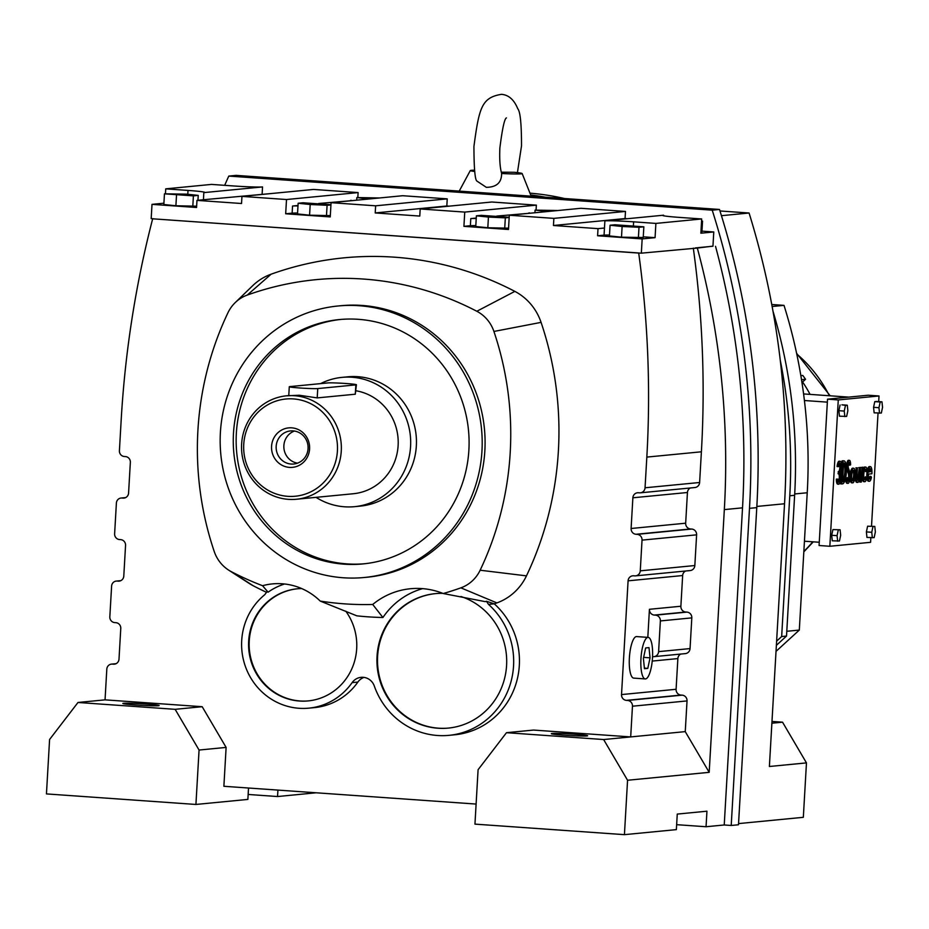 <?xml version="1.0" encoding="UTF-8"?>
<svg xmlns="http://www.w3.org/2000/svg" width="929" height="929" viewBox="0 0 929 929"><rect width="100%" height="100%" fill="white"/><g stroke="black" fill="none" stroke-linecap="round" stroke-linejoin="round"><path stroke-width="1.39" d="M650.056 657.837L648.988 647.618L645.655 647.943L643.391 658.487L644.459 668.706L647.792 668.381L650.056 657.837L643.623 657.384M640.94 658.719A20.821 5.737 94 0 0 645.26 678.925A20.821 5.737 94 0 0 652.506 657.604A20.821 5.737 94 0 0 648.187 637.399A20.821 5.737 94 0 0 640.94 658.719M647.792 668.381L644.401 668.137M648.187 637.399L636.632 636.586A20.821 5.737 94 0 0 629.386 657.906A20.821 5.737 94 0 0 633.706 678.112L645.26 678.925M647.815 637.375L649.429 609.296A5.423 5.214 -95.5 0 0 654.318 615.068L655.479 615.149A5.423 5.214 84.5 0 1 660.368 620.932L658.603 651.635A5.423 5.214 84.5 0 1 653.087 656.675L652.553 656.64M685.579 571.01A5.423 5.214 -95.5 0 0 682.652 575.539L680.876 606.242A5.423 5.214 -95.5 0 0 685.776 612.025L686.926 612.106A5.423 5.214 84.5 0 1 691.815 617.878L690.05 648.581A5.423 5.214 84.5 0 1 685.37 653.61L653.923 656.664M476.101 804.061L223.877 786.282L226.119 747.415L202.185 706.702L105.047 699.851L106.812 669.159A5.423 5.214 84.5 0 1 112.328 664.107L113.489 664.189A5.423 5.214 -95.5 0 0 119.005 659.149L120.77 628.445A5.423 5.214 -95.5 0 0 115.881 622.674L114.72 622.593A5.423 5.214 84.5 0 1 109.831 616.81L111.608 586.118A5.423 5.214 84.5 0 1 117.124 581.066L118.273 581.148A5.423 5.214 -95.5 0 0 123.789 576.108L125.554 545.404A5.423 5.214 -95.5 0 0 120.665 539.633L119.516 539.552A5.423 5.214 84.5 0 1 114.627 533.769L116.392 503.065A5.423 5.214 84.5 0 1 121.908 498.025L123.058 498.107A5.423 5.214 -95.5 0 0 128.574 493.067L130.35 462.363A5.423 5.214 -95.5 0 0 125.461 456.58L124.3 456.499A5.423 5.214 84.5 0 1 119.411 450.728L121.176 420.024A1009.475 969.388 84.5 0 1 152.67 218.803L638.699 253.071A1009.475 969.388 84.5 0 1 646.828 457.091L645.051 487.783A5.423 5.214 84.5 0 1 639.535 492.834L638.386 492.753A5.423 5.214 -95.5 0 0 632.87 497.793L631.105 528.496A5.423 5.214 -95.5 0 0 635.993 534.268L637.143 534.349A5.423 5.214 84.5 0 1 642.032 540.132L640.267 570.836A5.423 5.214 84.5 0 1 634.751 575.875L633.59 575.794A5.423 5.214 -95.5 0 0 628.085 580.834L621.524 694.578A5.423 5.214 -95.5 0 0 626.413 700.361L627.563 700.443A5.423 5.214 84.5 0 1 632.463 706.214L630.686 736.918L533.548 730.066L506.491 732.691L478.087 769.711L474.951 824.128L624.427 834.66L627.563 780.255L603.629 739.542L506.491 732.691M680.783 654.051A5.423 5.214 -95.5 0 0 677.868 658.58L676.091 689.283A5.423 5.214 -95.5 0 0 680.98 695.066L682.141 695.147A5.423 5.214 84.5 0 1 687.03 700.919L685.254 731.622L709.187 772.336L724.33 509.603A790.858 759.457 -95.5 0 0 697.331 248.066L641.347 253.164L642.16 238.916L655.073 237.661L655.886 223.413L633.613 221.834A23.237 1.034 3.3 0 0 604.884 220.893L663.585 215.203A23.237 1.034 3.3 0 0 662.667 215.435A23.237 1.034 3.3 0 0 679.413 217.398L701.685 218.965L655.886 223.413M693.313 248.124A1009.475 969.388 84.5 0 1 701.395 451.796L699.618 482.499A5.423 5.214 84.5 0 1 694.95 487.528L640.371 492.823M690.363 487.969A5.423 5.214 -95.5 0 0 687.437 492.498L685.672 523.201A5.423 5.214 -95.5 0 0 690.561 528.973L691.71 529.054A5.423 5.214 84.5 0 1 696.611 534.837L694.834 565.54A5.423 5.214 84.5 0 1 690.154 570.569L635.587 575.864M308.823 708.153A63.602 61.07 -95.5 0 0 352.103 682.641A13.227 12.704 84.5 0 1 374.317 686.043A74.819 71.847 -95.5 0 0 449.032 735.338L454.804 734.781A74.819 71.847 -95.5 0 0 516.176 683.198A74.819 71.847 -95.5 0 0 494.274 603.838L486.413 601.249A323.675 310.82 -95.5 0 1 485.263 601.644L443.238 593.526A308.323 296.084 -95.5 0 0 460.877 587.848A35.546 34.129 -95.5 0 0 480.142 570.22A308.323 296.084 -95.5 0 0 493.914 331.456A35.546 34.129 -95.5 0 0 476.821 311.261A308.323 296.084 -95.5 0 0 247.253 295.074A35.546 34.129 -95.5 0 0 235.258 302.564A35.546 34.129 -95.5 0 0 227.977 312.701A308.323 296.084 -95.5 0 0 214.216 551.466A35.546 34.129 -95.5 0 0 228.522 570.034A35.546 34.129 -95.5 0 0 231.298 571.66A308.323 296.084 -95.5 0 0 262.559 585.711L268.086 592.179A323.675 310.82 -95.5 0 1 266.971 591.692L264.777 594.688A63.602 61.07 -95.5 0 0 241.703 640.557A63.602 61.07 -95.5 0 0 308.823 708.153L314.594 707.596A63.602 61.07 -95.5 0 0 357.874 682.072A13.227 12.704 84.5 0 1 364.029 677.392M228.522 570.034L248.902 583.238A54.556 52.396 -95.5 0 0 253.152 585.723A327.333 314.339 -95.5 0 0 266.518 592.307M449.032 735.338A74.819 71.847 -95.5 0 0 510.404 683.756A74.819 71.847 -95.5 0 0 488.503 604.396L494.274 603.838A327.333 314.339 -95.5 0 0 496.887 602.909A54.556 52.396 -95.5 0 0 526.464 575.864A327.333 314.339 -95.5 0 0 541.073 322.375A54.556 52.396 -95.5 0 0 514.852 291.381A327.333 314.339 -95.5 0 0 271.117 274.194A54.556 52.396 -95.5 0 0 252.7 285.691L235.258 302.564M701.685 218.965L700.872 233.214L713.774 231.96L712.949 246.22L695.333 247.927M712.961 246.115L697.331 248.066M641.347 253.164L638.699 253.071M685.254 731.622L603.629 739.542M715.516 246.301A790.858 759.457 84.5 0 1 742.526 507.838L724.237 824.975L706.052 826.74L706.946 811.203L677.264 814.083L676.358 829.62L624.427 834.66M709.187 772.336L627.563 780.255M152.67 218.803L639.28 253.013M202.185 706.702L175.14 709.326L77.99 702.475L49.585 739.496L46.45 793.912L195.926 804.456L199.061 750.04L175.14 709.326M105.047 699.851L77.99 702.475M146.039 704.019A18.185 0.813 3.3 0 0 122.837 703.462A18.185 0.813 3.3 0 0 135.948 704.995A18.185 0.813 3.3 0 0 159.149 705.552A18.185 0.813 3.3 0 0 146.039 704.019M226.119 747.415L199.061 750.04M248.519 788.024L247.869 799.416L195.926 804.456M574.54 734.224A18.185 0.813 3.3 0 0 551.338 733.666A18.185 0.813 3.3 0 0 564.437 735.211A18.185 0.813 3.3 0 0 587.651 735.768A18.185 0.813 3.3 0 0 574.54 734.224M724.237 824.975L731.216 825.475L749.494 508.326A798.127 766.437 -95.5 0 0 712.229 210.163L228.789 176.08A798.127 766.437 -95.5 0 0 224.679 185.335M536.068 210.024L536.358 205.146L491.789 202.011L420.187 208.955L419.78 216.074L375.211 212.938L375.63 205.808L331.061 202.673L330.248 216.921L285.679 213.775L286.504 199.526L241.946 196.391L241.54 203.509L196.971 200.374L203.428 199.747L203.834 192.617A23.237 1.034 3.3 0 0 204.752 192.384A23.237 1.034 3.3 0 0 188.006 190.422L165.734 188.854L165.443 193.731M627.319 218.71L625.066 218.559L625.472 211.429L580.915 208.293L509.301 215.238L508.488 229.486L463.919 226.339L464.744 212.091L420.187 208.955M713.774 231.96L701.964 231.135M270.838 193.58L203.428 199.747M357.828 197.459L358.118 192.582L313.549 189.435L241.946 196.391M449.079 206.145L446.826 205.994L447.232 198.864L402.675 195.717L331.061 202.673M163.922 203.196L152.008 204.357L151.183 218.605L153.25 218.745M262.129 194.045L262.535 186.926A23.237 1.034 3.3 0 1 233.806 185.974L211.533 184.406L165.734 188.854M152.008 204.357L196.565 207.492L196.971 200.374M609.494 235.037A23.237 1.034 3.3 0 0 604.059 235.142L597.602 235.769L642.16 238.916M597.602 235.769L598.021 228.639L553.452 225.503L553.87 218.373L509.301 215.238M676.649 824.673L706.052 826.74M756.845 506.444L784.54 503.762L769.386 766.495L806.465 762.895L803.33 817.311L738.555 823.593M712.229 210.163L719.499 209.455A798.127 766.437 -95.5 0 1 756.775 507.629L738.485 824.766L731.216 825.475M422.602 588.638A74.819 71.847 -95.5 0 0 382.922 617.506A323.675 310.82 -95.5 0 1 356.829 615.834L320.226 601.075A63.602 61.07 -95.5 0 0 272.383 583.9A63.602 61.07 -95.5 0 0 262.559 585.711M320.226 601.075A308.323 296.084 -95.5 0 0 372.715 604.465L382.922 617.506M443.238 593.526A74.819 71.847 -95.5 0 0 410.421 588.742A74.819 71.847 -95.5 0 0 372.715 604.465M364.342 577.49L367.234 577.211A136.389 130.977 -95.5 0 0 485.066 439.742A136.389 130.977 -95.5 0 0 361.904 305.432A136.389 130.977 -95.5 0 0 340.897 305.711L338.005 305.989A136.389 130.977 -95.5 0 0 220.185 443.458A136.389 130.977 -95.5 0 0 343.335 577.768A136.389 130.977 -95.5 0 0 364.342 577.49A136.389 130.977 -95.5 0 0 482.174 440.021A136.389 130.977 -95.5 0 0 359.024 305.711A136.389 130.977 -95.5 0 0 338.005 305.989M301.67 588.556A56.321 54.091 -95.5 0 0 297.245 588.8A56.321 54.091 -95.5 0 0 248.67 641.045A56.321 54.091 -95.5 0 0 308.126 700.919A56.321 54.091 -95.5 0 0 356.69 648.663A56.321 54.091 -95.5 0 0 345.785 611.166M442.819 593.364A67.55 64.867 -95.5 0 0 435.283 593.643A67.55 64.867 -95.5 0 0 377.035 656.304A67.55 64.867 -95.5 0 0 448.324 728.092A67.55 64.867 -95.5 0 0 506.584 665.431A67.55 64.867 -95.5 0 0 460.958 596.511M284.588 583.993A63.602 61.07 -95.5 0 0 268.086 592.179M488.503 604.396L486.413 601.249M316.162 792.785L277.55 796.536L277.922 790.091M248.148 794.458L277.55 796.536M784.54 503.762A790.858 759.457 -95.5 0 0 749.076 213.008L719.975 210.964M719.499 209.455L236.071 175.372L228.789 176.08M446.826 205.994L375.211 212.938M447.232 198.864L375.63 205.808M604.059 235.142L604.465 228.023L598.021 228.639M625.066 218.559L553.452 225.503M358.118 192.582L286.504 199.526M700.942 231.902L701.929 231.809L702.545 221.114L701.569 221.021M625.472 211.429L553.87 218.373M536.358 205.146L464.744 212.091M475.822 225.608A23.237 1.034 3.3 0 0 470.376 225.724L463.919 226.339M529.472 213.275L496.794 216.074M476.252 218.06L470.782 218.594A23.237 1.034 3.3 0 1 476.229 218.478M297.582 213.043A23.237 1.034 3.3 0 0 292.136 213.147L285.679 213.775M351.232 200.71L318.554 203.509M298.012 205.495L292.542 206.029A23.237 1.034 3.3 0 1 297.988 205.913M262.535 186.926L203.834 192.617M164.456 193.824L193.406 195.868L198.237 195.392L186.195 194.138L164.456 193.824L163.841 204.508L175.895 205.762L196.634 206.18M655.073 237.661L643.263 236.825M621.501 237.185L643.228 237.499L643.843 226.815L614.905 224.772L610.063 225.236L622.116 226.49L621.501 237.185L609.447 235.931L610.063 225.236M330.945 204.717L302.982 202.777L298.139 203.254L297.524 213.937L309.578 215.191L330.318 215.609M509.185 217.281L481.222 215.342L476.38 215.818L475.764 226.502L487.818 227.756L508.558 228.174M806.465 762.895L782.543 722.181L771.987 721.438M297.535 588.765A56.321 54.091 -95.5 0 0 249.251 640.998A56.321 54.091 -95.5 0 0 308.416 700.884M435.573 593.608A67.55 64.867 -95.5 0 0 377.615 656.246A67.55 64.867 -95.5 0 0 448.614 728.069M782.543 722.181L771.883 723.215M721.45 215.691L749.076 213.008M545.288 197.18A259.795 249.471 -95.5 0 0 530.691 194.951A259.795 249.471 -95.5 0 1 545.288 197.18M351.255 200.327A23.237 1.034 3.3 0 0 350.338 200.559A23.237 1.034 3.3 0 0 350.674 200.769M557.76 210.535L535.081 210.117L548.458 211.44M529.495 212.904A23.237 1.034 3.3 0 0 528.578 213.136A23.237 1.034 3.3 0 0 528.915 213.333M535.081 210.117L534.93 212.753M604.465 228.023L604.884 220.893M701.558 221.218L702.545 221.114M379.52 197.97L356.841 197.552L368.883 199.003M356.841 197.552L356.69 200.188M368.894 198.806L370.218 198.876M193.406 195.868L192.791 206.552M176.51 195.078L175.895 205.762M198.237 195.392L197.958 200.269M622.116 226.49L639.001 227.28L638.386 237.963M639.001 227.28L643.843 226.815M298.139 203.254L310.193 204.508L309.578 215.191M310.193 204.508L327.089 205.286L326.462 215.981M327.089 205.286L330.933 204.914M476.38 215.818L488.433 217.072L487.818 227.756M488.433 217.072L505.33 217.85L504.702 228.546M505.33 217.85L509.173 217.479M344.125 564.17A122.756 117.878 -95.5 0 0 363.03 563.915A122.756 117.878 -95.5 0 0 469.075 440.195A122.756 117.878 -95.5 0 0 358.234 319.309A122.756 117.878 -95.5 0 0 339.329 319.564A122.756 117.878 -95.5 0 0 233.284 443.284A122.756 117.878 -95.5 0 0 344.125 564.17M501.312 172.19L514.341 172.283A25.977 1.161 -176.7 0 1 522.156 173.549A25.977 1.161 -176.7 0 1 501.614 173.526C501.625 182.641 496.527 187.24 486.32 187.321L476.798 180.992C474.951 179.309 473.999 167.801 473.929 146.468C479.12 107.474 481.791 97.591 501.381 94.34C508.581 94.851 514.051 99.658 517.778 108.751C520.275 111.585 521.517 123.963 521.517 145.865L517.418 172.631M474.765 171.493A25.977 1.161 -176.7 0 1 470.295 170.564A25.977 1.161 -176.7 0 1 474.58 170.193M364.47 563.764A122.756 117.878 84.5 0 1 347.005 563.891A122.756 117.878 84.5 0 1 236.187 443.76A122.756 117.878 84.5 0 1 340.769 319.437M506.444 117.902C504.505 118.552 502.322 128.574 499.872 147.966C499.384 159.289 499.976 167.766 501.648 173.433L501.614 173.526M316.057 497.352A64.949 62.371 -95.5 0 0 344.554 506.793A64.949 62.371 -95.5 0 0 354.564 506.665L360.336 506.108A64.949 62.371 -95.5 0 0 416.447 440.648A64.949 62.371 -95.5 0 0 357.804 376.686A64.949 62.371 -95.5 0 0 347.794 376.814L342.023 377.371A64.949 62.371 -95.5 0 0 320.586 383.631M354.564 506.665A64.949 62.371 -95.5 0 0 410.676 441.205A64.949 62.371 -95.5 0 0 352.033 377.244A64.949 62.371 -95.5 0 0 342.023 377.371M296.467 499.245A51.954 49.899 -95.5 0 0 341.349 446.884A51.954 49.899 -95.5 0 0 294.435 395.719A51.954 49.899 -95.5 0 0 286.434 395.824A51.954 49.899 -95.5 0 0 241.54 448.184A51.954 49.899 -95.5 0 0 288.454 499.349A51.954 49.899 -95.5 0 0 296.467 499.245L353.31 493.74A51.954 49.899 -95.5 0 0 398.193 443.865A51.954 49.899 -95.5 0 0 356.062 390.784M286.434 395.824L299.335 395.243L317.207 397.902L355.296 394.21L356.411 384.734A14.55 0.65 3.3 0 0 345.925 383.503A14.55 0.65 3.3 0 0 327.937 382.911L289.848 386.603A14.55 0.65 3.3 0 0 289.279 386.754A14.55 0.65 3.3 0 0 301.739 388.113A14.55 0.65 3.3 0 0 317.753 388.577L355.842 384.885A14.55 0.65 3.3 0 0 356.411 384.734M293.39 398.913A48.842 46.903 -95.5 0 0 243.746 444.317A48.842 46.903 -95.5 0 0 287.769 496.33A48.842 46.903 -95.5 0 0 337.413 450.925A48.842 46.903 -95.5 0 0 293.39 398.913M289.442 467.392A19.823 19.044 -95.5 0 0 309.589 448.962A19.823 19.044 -95.5 0 0 291.718 427.839A19.823 19.044 -95.5 0 0 271.57 446.28A19.823 19.044 -95.5 0 0 289.442 467.392M291.16 464.047A16.629 15.967 -95.5 0 0 293.727 464.012A16.629 15.967 -95.5 0 0 308.091 447.255A16.629 15.967 -95.5 0 0 293.076 430.882A16.629 15.967 -95.5 0 0 290.51 430.917A16.629 15.967 -95.5 0 0 276.145 447.673A16.629 15.967 -95.5 0 0 291.16 464.047M294.412 431.044A16.629 15.967 -95.5 0 0 283.926 448.266A16.629 15.967 -95.5 0 0 297.524 463.153M868.708 471.816L870.345 471.665A5.237 1.44 94 0 0 869.741 469.006M871.344 471.735A5.237 1.44 94 0 0 870.264 468.727A5.237 1.44 94 0 0 868.673 471.99L870.345 471.665M871.925 473.755A7.339 2.021 94 0 0 870.403 466.625A7.339 2.021 94 0 0 867.849 474.15A7.339 2.021 94 0 0 869.37 481.268A7.339 2.021 94 0 0 871.448 477.436L870.996 476.438A5.237 1.44 -86 0 1 869.521 479.178A5.237 1.44 -86 0 1 868.441 474.092L871.925 473.755M870.996 476.438L870.009 476.368A5.237 1.44 -86 0 1 869.045 478.818M870.403 466.625L869.416 466.555A7.339 2.021 94 0 0 866.862 474.08A7.339 2.021 94 0 0 868.383 481.199L869.37 481.268M863.331 467.31A4.366 1.208 94 0 0 861.984 470.562L862.158 467.426L860.579 467.403L859.743 482.046L861.322 482.058L861.915 472.919A3.971 1.092 -86 0 1 863.204 469.4L863.331 467.31L862.333 467.241A4.366 1.208 94 0 0 862.007 467.415M850.081 478.017A7.339 2.021 94 0 0 851.638 482.825L852.636 482.894A7.339 2.021 94 0 0 855.191 475.381A7.339 2.021 94 0 0 853.67 468.251A7.339 2.021 94 0 0 851.115 475.776A7.339 2.021 94 0 0 852.636 482.894M853.67 468.251L852.671 468.181A7.339 2.021 94 0 0 850.186 474.696M845.657 477.831A6.294 1.73 94 0 0 846.993 483.277L847.991 483.347A6.294 1.73 94 0 0 849.965 478.946A6.294 1.73 94 0 0 849.733 471.839L848.444 468.181A3.147 0.871 -86 0 1 848.223 465.65A3.147 0.871 -86 0 1 849.315 462.433A3.147 0.871 -86 0 1 849.977 465.162L850.569 464.883A5.237 1.44 94 0 0 849.466 460.343A5.237 1.44 94 0 0 847.631 465.708A5.237 1.44 94 0 0 848.014 469.935L849.292 473.581A4.192 1.15 -86 0 1 849.454 478.319A4.192 1.15 -86 0 1 848.131 481.257A4.192 1.15 -86 0 1 847.248 477.622L846.656 477.901A6.294 1.73 94 0 0 847.991 483.347M849.466 460.343L848.467 460.273A5.237 1.44 94 0 0 846.644 465.638A5.237 1.44 94 0 0 847.016 469.853L848.305 473.511A4.192 1.15 -86 0 1 848.56 477.332A4.192 1.15 -86 0 1 847.666 480.804M848.769 462.967A3.147 0.871 -86 0 1 848.978 465.092L849.977 465.162M843.16 460.83A11.531 3.182 94 0 0 843.009 460.807A11.531 3.182 94 0 0 842.87 460.807L842.034 460.889L840.699 483.893L842.533 483.881A11.531 3.182 94 0 0 846.389 472.338A11.531 3.182 94 0 0 844.008 460.877A11.531 3.182 94 0 0 843.857 460.877L842.034 460.889M866.385 531.911L866.954 537.426L874.143 537.636L875.362 531.945L874.793 526.429L867.605 526.22L866.385 531.911L871.762 532.294L872.343 537.81M874.793 526.429L867.605 526.22M876.593 401.456L874.793 401.63L873.562 407.32L874.143 412.836L881.331 413.045L882.55 407.355L881.969 401.839L876.593 401.456M878.695 401.607L879.02 395.975L838.272 399.934L829.841 546.275L870.589 542.315L870.845 537.705M871.518 526.197L878.033 413.115M840.095 404.998L838.875 410.688L839.456 416.204L846.633 416.413L847.863 410.723L847.283 405.195L841.906 404.823L845.483 405.369L844.252 411.071L838.875 410.688M831.687 535.278L832.268 540.794L839.456 541.003L840.675 535.301L840.095 529.785L832.918 529.588L831.687 535.278L837.075 535.661L837.656 541.177M839.479 463.71A4.192 1.15 -86 0 1 839.793 468.367A4.192 1.15 -86 0 1 838.481 471.63L838.063 473.755L839.351 473.79A4.192 1.15 -86 0 1 839.41 473.79A4.192 1.15 -86 0 1 840.269 478.063A4.192 1.15 -86 0 1 838.817 482.163A4.192 1.15 -86 0 1 837.923 479.132L837.343 479.19A6.248 1.719 94 0 0 838.678 484.206A6.248 1.719 94 0 0 840.652 479.724A6.248 1.719 94 0 0 840.362 472.652A6.248 1.719 94 0 0 841.488 465.731A6.248 1.719 94 0 0 840.153 461.283A6.248 1.719 94 0 0 838.063 466.637L837.064 466.567A6.248 1.719 94 0 1 839.154 461.214L840.153 461.283M837.923 479.132L836.344 479.12A6.248 1.719 94 0 0 837.679 484.137L838.678 484.206M838.585 473.79A4.192 1.15 -86 0 1 839.293 477.39A4.192 1.15 -86 0 1 838.353 481.71M860.335 467.601L859.279 476.02A4.192 1.15 -86 0 1 857.815 480.316A4.192 1.15 -86 0 1 856.944 476.252L857.432 467.879L856.433 467.81L855.365 476.229A6.294 1.73 94 0 0 856.677 482.337L857.664 482.406A6.294 1.73 94 0 0 859.859 475.962L860.335 467.601L859.348 467.531L858.28 475.95A4.192 1.15 -86 0 1 857.351 479.875M866.339 476.891A5.237 1.44 -86 0 1 864.864 479.631A5.237 1.44 -86 0 1 863.773 474.545A5.237 1.44 -86 0 1 865.596 469.168A5.237 1.44 -86 0 1 866.641 471.665L867.21 470.573A7.339 2.021 94 0 0 865.747 467.078A7.339 2.021 94 0 0 863.192 474.603A7.339 2.021 94 0 0 864.713 481.721A7.339 2.021 94 0 0 866.792 477.889L865.352 476.821A5.237 1.44 -86 0 1 864.388 479.271M863.041 469.459A7.339 2.021 94 0 0 862.193 474.533A7.339 2.021 94 0 0 863.715 481.652L864.713 481.721M865.747 467.078L864.748 467.008A7.339 2.021 94 0 0 863.238 468.89M865.085 469.459A5.237 1.44 -86 0 1 865.642 471.595L866.641 471.665M881.969 401.839L880.169 402.013L878.95 407.703L873.562 407.32M880.169 402.013L874.793 401.63M857.432 467.879L856.364 476.298A6.294 1.73 94 0 0 857.664 482.406M856.852 467.937L855.853 467.868M838.063 466.637L838.643 466.579A4.192 1.15 -86 0 1 840.013 463.339A4.192 1.15 -86 0 1 840.873 467.508A4.192 1.15 -86 0 1 839.479 471.7L838.19 471.665M862.158 467.426L860.73 482.116M861.578 467.473L860.579 467.403M839.177 471.735L839.061 473.825M837.343 479.19L836.344 479.12M878.95 407.703L879.519 413.219M879.02 395.975L868.255 395.22L827.518 399.168L819.076 545.509L829.841 546.275M847.248 477.622L846.656 477.901M838.272 399.934L827.518 399.168M859.755 467.659L858.756 467.589M847.283 405.195L845.483 405.369M840.095 529.785L832.918 529.588M844.252 411.071L844.833 416.587M872.981 526.604L871.762 532.294M838.295 529.96L837.075 535.661M843.021 460.958L841.697 483.963M843.486 462.99L842.661 481.791A9.441 2.601 94 0 0 845.808 472.35A9.441 2.601 94 0 0 843.857 462.967A9.441 2.601 94 0 0 843.741 462.967L843.486 462.99M851.696 475.718A5.237 1.44 94 0 0 852.776 480.804A5.237 1.44 94 0 0 854.599 475.439A5.237 1.44 94 0 0 853.519 470.341A5.237 1.44 94 0 0 851.696 475.718M842.429 481.257A9.441 2.601 94 0 0 844.821 472.06A9.441 2.601 94 0 0 843.474 463.223M852.299 480.444A5.237 1.44 94 0 0 853.612 475.369A5.237 1.44 94 0 0 852.996 470.631M819.262 542.257L804.433 541.212M827.344 402.141L804.421 400.515M848.758 397.113L803.597 393.931M801.518 379.694L805.536 379.299L801.971 382.551M810.065 394.384A131.035 125.833 -95.5 0 0 802.598 381.97M805.536 379.299A135.088 129.723 -95.5 0 0 802.795 375.444L800.856 375.63M564.577 198.539A259.795 249.471 -95.5 0 0 529.983 193.162M776.621 641.149L781.661 636.539L789.778 495.772A512.889 492.533 -95.5 0 0 780.255 360.197M776.377 645.341L786.515 636.063L781.661 636.539M786.515 636.063L794.632 495.308A512.889 492.533 -95.5 0 0 772.974 311.134M786.793 631.29L799.312 630.071L807.231 492.753A504.575 484.543 -95.5 0 0 784.006 305.362L771.755 304.491M776.029 651.368L799.312 630.071M772.127 306.512L784.006 305.362M677.868 658.58L652.228 661.076M680.876 606.242L649.429 609.296M682.652 575.539L628.085 580.834M676.091 689.283L621.524 694.578M680.98 695.066L626.413 700.361M685.776 612.025L654.318 615.068M682.141 695.147L627.563 700.443M686.926 612.106L655.479 615.149M691.815 617.878L660.368 620.932M690.05 648.581L658.603 651.635M699.618 482.499L645.051 487.783M694.834 565.54L640.267 570.836M696.611 534.837L642.032 540.132M701.395 451.796L646.828 457.091M691.71 529.054L637.143 534.349M690.561 528.973L635.993 534.268M687.03 700.919L632.463 706.214M724.33 509.603L742.526 507.838M687.437 492.498L632.87 497.793M685.672 523.201L631.105 528.496M493.914 331.456L541.073 322.375M480.142 570.22L526.464 575.864M231.298 571.66L253.152 585.723M352.103 682.641L357.874 682.072M115.15 664.038L113.489 664.189M115.893 663.77L112.328 664.107M120.677 580.718L117.124 581.066M125.461 497.677L121.908 498.025M476.821 311.261L514.852 291.381M247.253 295.074L271.117 274.194M124.718 497.944L123.058 498.107M119.934 580.985L118.273 581.148M460.877 587.848L496.887 602.909M756.775 507.629L749.494 508.326M470.376 225.724L470.782 218.594M292.136 213.147L292.542 206.029M187.786 194.3L188.006 190.422M633.381 225.724L633.613 221.834M317.753 388.577L317.207 397.902M355.842 384.885L355.296 394.21M856.364 476.298L855.365 476.229M839.479 471.7L838.481 471.63M849.292 473.581L848.305 473.511M843.857 460.877L842.87 460.807M859.279 476.02L858.28 475.95M848.014 469.935L847.016 469.853M829.353 395.742A131.035 125.833 -95.5 0 0 796.745 353.984M803.84 551.42A131.035 125.833 -95.5 0 0 812.794 541.804M794.632 495.308L789.778 495.772M794.713 493.961L807.231 492.753M116.079 663.678L111.492 664.119M120.863 580.637L116.288 581.078M125.659 497.596L121.072 498.037M522.156 173.549L531.179 196.182M470.295 170.564L459.228 191.107M289.279 386.754L288.768 395.591M844.008 460.877L843.009 460.807M796.606 353.322L830.189 395.8M813.281 541.839L803.817 551.872"/></g></svg>
